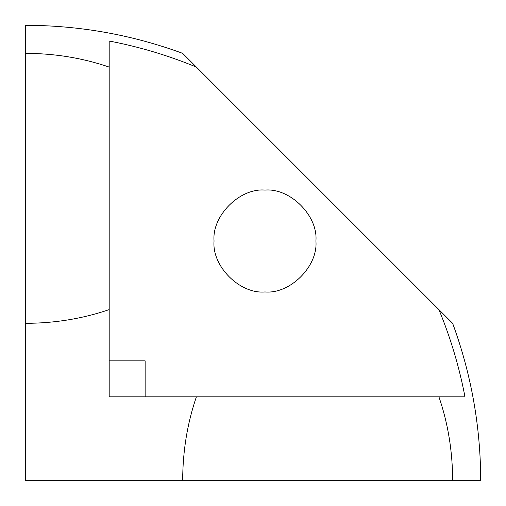 <?xml version="1.0" encoding="UTF-8"?>
<svg xmlns="http://www.w3.org/2000/svg" width="506" height="506" viewBox="0 0 506 506"><rect width="100%" height="100%" fill="white"/><g stroke="black" fill="none" stroke-linecap="round" stroke-linejoin="round"><path stroke-width="0.76" d="M145.14 360.86L145.14 396.812L109.188 396.812L109.188 360.86L145.14 360.86M196.398 396.812L109.188 396.812L109.188 41.024C139.144 46.748 168.213 55.439 196.398 67.083L438.917 309.602C450.561 337.787 459.252 366.856 464.976 396.812L196.398 396.812C187.315 423.301 182.736 451.263 182.666 480.7L25.3 480.7L25.3 53.351C54.737 53.421 82.699 58 109.188 67.083M196.398 67.083L182.666 53.351C131.864 34.737 79.41 25.382 25.3 25.3L25.3 53.351M315.915 241.014C318.192 266.213 290.185 294.226 264.986 291.949C239.787 294.226 211.774 266.213 214.051 241.014C211.774 215.815 239.787 187.808 264.986 190.085C290.185 187.808 318.192 215.815 315.915 241.014M109.188 309.602C82.699 318.685 54.737 323.264 25.3 323.334M438.917 396.812C448 423.301 452.579 451.263 452.649 480.7L182.666 480.7M438.917 309.602L452.649 323.334C471.263 374.136 480.618 426.59 480.7 480.7L452.649 480.7"/></g></svg>
